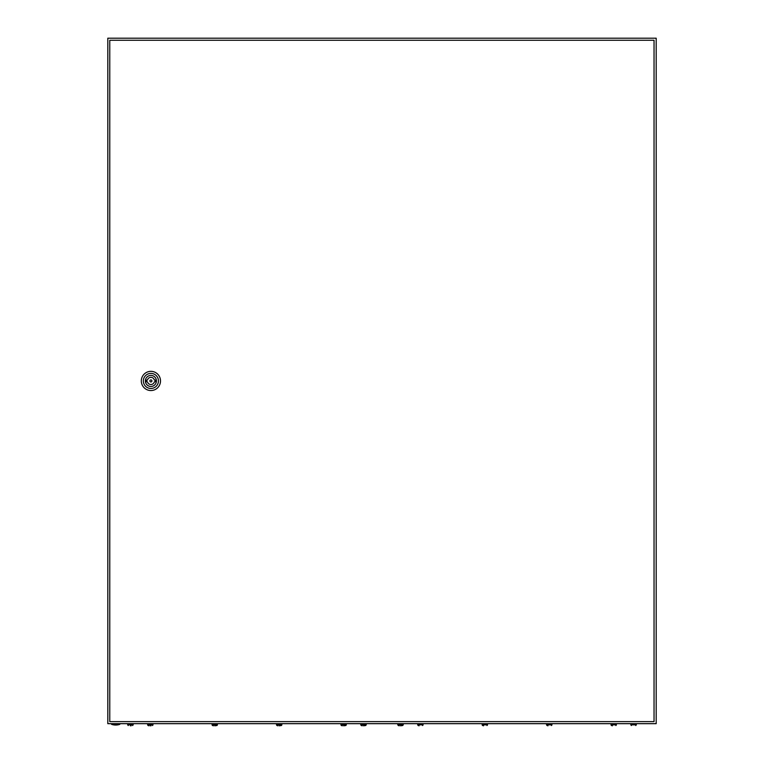 <?xml version="1.0" encoding="UTF-8"?>
<svg xmlns="http://www.w3.org/2000/svg" width="764" height="764" viewBox="0 0 764 764"><rect width="100%" height="100%" fill="white"/><g stroke="black" fill="none" stroke-linecap="round" stroke-linejoin="round"><path stroke-width="1.15" d="M107.81 38.2L107.81 723.67L656.19 723.67L656.19 38.2L107.81 38.2M119.805 724.358A12.682 12.682 0 0 1 111.582 724.358L119.805 724.358L119.805 723.67M151.931 380.94A1.031 1.031 0 0 0 150.909 379.909A1.031 1.031 0 0 0 149.878 380.94A1.031 1.031 0 0 0 150.909 381.962A1.031 1.031 0 0 0 151.931 380.94M141.311 380.94A9.598 9.598 0 0 1 150.909 371.342A9.598 9.598 0 0 1 160.507 380.94A9.598 9.598 0 0 1 150.909 390.538A9.598 9.598 0 0 1 141.311 380.94M143.365 380.94A7.545 7.545 0 0 1 150.909 373.395A7.545 7.545 0 0 1 158.444 380.94A7.545 7.545 0 0 1 150.909 388.475A7.545 7.545 0 0 1 143.365 380.94M156.419 380.94A5.52 5.52 0 0 1 150.909 386.46A5.52 5.52 0 0 1 145.389 380.94A5.52 5.52 0 0 1 150.909 375.42A5.52 5.52 0 0 1 156.419 380.94M154.366 380.08A3.562 3.562 0 0 0 147.442 380.08L146.449 380.08L146.449 381.79L147.442 381.79A3.562 3.562 0 0 0 154.366 381.79L155.359 381.79L155.359 380.08L154.366 380.08M109.777 40.253L109.777 721.617L654.041 721.617L654.041 40.253L109.777 40.253M398.311 725.542L397.767 724.845L403.249 724.845L402.704 725.542M400.508 725.8L402.704 725.514L400.508 725.8M398.311 725.514L399.209 725.8L398.311 725.514M417.641 723.67L418.194 725.542L417.641 724.845L423.132 724.845L422.578 725.542L423.132 723.67M482.084 723.67L482.628 725.542L482.084 724.845L487.566 724.845L487.012 725.542L487.566 723.67M546.518 724.845L546.518 723.67L547.062 725.542L546.518 724.845L552 724.845L551.446 725.542L552 723.67M610.952 723.67L611.496 725.542L610.952 724.845L616.433 724.845L615.88 725.542L616.433 723.67M631.379 725.542L630.825 724.845L636.307 724.845L635.763 725.542M612.384 725.8L611.496 725.514L612.384 725.8M547.95 725.8L547.062 725.514L547.95 725.8M483.517 725.8L482.628 725.514L483.517 725.8M419.083 725.8L418.194 725.514L419.083 725.8M128.237 725.542L127.693 724.845L133.175 724.845L132.621 725.542M130.434 725.8L131.112 725.8M147.567 723.67L148.12 725.542L147.567 724.845L153.048 724.845L152.504 725.542L153.048 723.67M150.307 725.8L150.995 725.8M212 723.67L212.554 725.542L212 724.845L217.482 724.845L216.938 725.542L217.482 723.67M214.741 725.8L216.938 725.514L214.741 725.8M212.554 725.514L213.442 725.8L212.554 725.514M276.434 723.67L276.988 725.542L276.434 724.845L281.916 724.845L281.372 725.542L281.916 723.67M279.175 725.8L281.372 725.514L279.175 725.8M276.988 725.514L277.876 725.8L276.988 725.514M340.868 723.67L341.422 725.542L340.868 724.845L346.359 724.845L345.805 725.542L346.359 723.67M343.609 725.8L345.805 725.514L343.609 725.8M341.422 725.514L342.31 725.8L341.422 725.514M361.296 725.542L360.751 724.845L366.233 724.845L365.689 725.542M363.492 725.8L365.689 725.514L363.492 725.8M361.296 725.514L362.193 725.8L361.296 725.514M149.009 725.8L148.12 725.514L149.009 725.8M111.582 724.358L111.582 723.67M403.249 724.845L403.249 723.67M397.767 724.845L397.767 723.67M636.307 724.845L636.307 723.67M630.825 724.845L630.825 723.67M133.175 724.845L133.175 723.67M127.693 724.845L127.693 723.67M366.233 724.845L366.233 723.67M360.751 724.845L360.751 723.67"/></g></svg>
